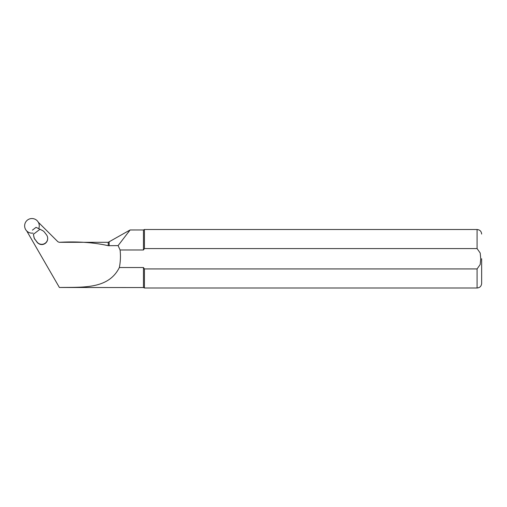 <?xml version="1.0" encoding="UTF-8"?>
<svg xmlns="http://www.w3.org/2000/svg" width="507" height="507" viewBox="0 0 507 507"><rect width="100%" height="100%" fill="white"/><g stroke="black" fill="none" stroke-linecap="round" stroke-linejoin="round"><path stroke-width="0.76" d="M38.088 222.022L57.918 241.769L59.211 242.302L57.918 241.769M59.395 287.488C83.142 287.07 108.403 289.402 119.354 267.538L143.462 267.538L143.462 287.551L59.395 287.488L26.643 230.793M118.099 245.616L130.096 229.969L143.462 229.963L144.438 229.506L144.438 248.576L143.462 249.976L120.089 249.976L118.099 245.616L108.238 245.686C93.814 242.435 77.47 241.307 59.211 242.308L108.238 242.302L130.096 229.969M129.748 230.457L128.467 232.238M143.462 249.976L143.462 229.963M143.462 267.538L144.438 268.932L477.081 268.932L480.205 264.502L480.737 258.754L480.205 253.018L477.081 248.576L144.438 248.576M119.354 267.538C120.495 261.72 120.742 255.87 120.089 249.976M143.462 287.551L144.438 288.008L144.438 268.932M481.65 258.754L481.65 283.438L481.65 258.754M35.027 239.393L37.03 241.991A5.938 5.938 -0 0 0 47.683 238.379A5.938 5.938 -0 0 0 46.454 234.766L44.458 232.162A5.482 5.482 -0 0 0 42.639 230.634L39.977 229.253L33.38 234.316L34.026 237.238A5.482 5.482 -0 0 0 35.027 239.393L37.03 242.188A5.938 5.938 180 0 0 38.044 243.221L39.641 244.178C41.694 244.881 43.596 244.596 45.357 243.335C47.043 241.959 47.804 240.191 47.652 238.03M35.027 239.583A5.482 5.482 180 0 1 34.026 237.434L34.026 237.238M33.38 234.316L34.026 237.434M32.416 230.127L36.041 227.345L39.977 229.253M38.709 228.638A7.313 7.307 -0 0 0 31.58 218.549A7.313 7.307 -0 0 0 24.672 226.585A7.313 7.307 -0 0 0 33.056 233.068M108.238 245.686L108.238 242.302M109.151 245.775L109.151 242.061M477.081 248.576L477.081 229.506L144.438 229.506M144.438 288.008L477.081 288.008L477.081 268.932M477.081 288.008C479.856 287.735 481.377 286.214 481.65 283.438M477.081 229.506C479.856 229.779 481.377 231.3 481.65 234.076"/></g></svg>
